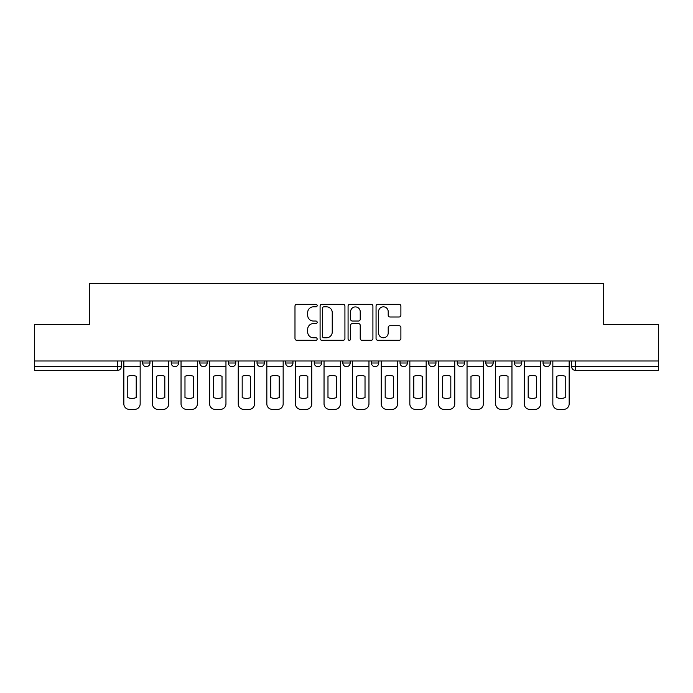 <?xml version="1.0" encoding="UTF-8"?>
<svg xmlns="http://www.w3.org/2000/svg" width="693" height="693" viewBox="0 0 693 693"><rect width="100%" height="100%" fill="white"/><g stroke="black" fill="none" stroke-linecap="round" stroke-linejoin="round"><path stroke-width="1.04" d="M317.169 305.561A1.256 1.256 0 0 0 315.904 304.305L296.786 304.305A1.802 1.802 0 0 0 294.984 306.107L294.984 338.496A1.802 1.802 0 0 0 296.786 340.298L315.904 340.298A1.256 1.256 0 0 0 317.169 339.033A1.256 1.256 0 0 0 315.904 337.777L313.435 337.777A5.761 5.761 0 0 1 307.675 332.016L307.675 329.322A5.761 5.761 0 0 1 313.435 323.562L315.904 323.562A1.256 1.256 0 0 0 317.169 322.297A1.256 1.256 0 0 0 315.904 321.041L313.435 321.041A5.761 5.761 0 0 1 307.675 315.28L307.675 312.586A5.761 5.761 0 0 1 313.435 306.826L315.904 306.826A1.256 1.256 0 0 0 317.169 305.561M457.233 360.984L457.233 363.002L464.57 363.002A3.664 3.664 0 0 1 460.897 366.666A3.664 3.664 0 0 1 457.233 363.002L457.233 360.984M371.431 360.984L371.431 363.002L378.768 363.002A3.664 3.664 0 0 1 375.104 366.666A3.664 3.664 0 0 1 371.431 363.002L371.431 360.984M314.232 360.984L314.232 363.002L321.569 363.002A3.664 3.664 0 0 1 317.896 366.666A3.664 3.664 0 0 1 314.232 363.002L314.232 360.984M285.637 360.984L285.637 363.002L292.966 363.002A3.664 3.664 0 0 1 289.302 366.666A3.664 3.664 0 0 1 285.637 363.002L285.637 360.984M228.43 360.984L228.43 363.002L235.767 363.002A3.664 3.664 0 0 1 232.103 366.666A3.664 3.664 0 0 1 228.43 363.002L228.43 360.984M399.09 316.996A1.802 1.802 0 0 0 400.892 315.194L400.892 306.107A1.802 1.802 0 0 0 399.09 304.305L377.858 304.305A1.802 1.802 0 0 0 376.056 306.107L376.056 338.496A1.802 1.802 0 0 0 377.858 340.298L399.09 340.298A1.802 1.802 0 0 0 400.892 338.496L400.892 327.52A1.802 1.802 0 0 0 399.09 325.719L390.003 325.719A1.802 1.802 0 0 0 388.201 327.52L388.201 332.961A4.816 4.816 0 0 1 383.394 337.777A4.816 4.816 0 0 1 378.577 332.961L378.577 311.633A4.816 4.816 0 0 1 383.394 306.826A4.816 4.816 0 0 1 388.201 311.633L388.201 315.194A1.802 1.802 0 0 0 390.003 316.996L399.09 316.996M34.65 360.984L34.65 324.497L89.284 324.497L89.284 283.619L603.716 283.619L603.716 324.497L658.35 324.497L658.35 360.984L34.65 360.984L34.65 366.666L121.37 366.666L121.37 360.984L121.37 366.666A3.664 3.664 0 0 1 117.697 370.331L34.65 370.331L34.65 366.666M344.923 306.107A1.802 1.802 0 0 0 343.122 304.305L321.89 304.305A1.802 1.802 0 0 0 320.088 306.107L320.088 338.496A1.802 1.802 0 0 0 321.89 340.298L343.122 340.298A1.802 1.802 0 0 0 344.923 338.496L344.923 306.107M349.878 304.305L371.11 304.305A1.802 1.802 0 0 1 372.912 306.107L372.912 338.496A1.802 1.802 0 0 1 371.11 340.298L362.023 340.298A1.802 1.802 0 0 1 360.221 338.496L360.221 325.363A1.802 1.802 0 0 0 358.42 323.562L352.39 323.562A1.802 1.802 0 0 0 350.597 325.363L350.597 339.033A1.256 1.256 0 0 1 349.333 340.298A1.256 1.256 0 0 1 348.077 339.033L348.077 306.107A1.802 1.802 0 0 1 349.878 304.305M571.63 360.984L571.63 366.666L658.35 366.666L658.35 370.331L575.303 370.331A3.664 3.664 0 0 1 571.63 366.666M658.35 360.984L658.35 366.666M550.363 360.984L550.363 363.002A3.664 3.664 0 0 1 546.699 366.666A3.664 3.664 0 0 1 543.035 363.002L550.363 363.002M543.035 360.984L543.035 363.002M521.768 360.984L521.768 363.002A3.664 3.664 0 0 1 518.104 366.666A3.664 3.664 0 0 1 514.431 363.002A3.664 3.664 0 0 0 518.104 366.666M514.431 360.984L514.431 363.002L521.768 363.002M493.165 360.984L493.165 363.002A3.664 3.664 0 0 1 489.501 366.666A3.664 3.664 0 0 1 485.836 363.002A3.664 3.664 0 0 0 489.501 366.666M485.836 360.984L485.836 363.002L493.165 363.002M464.57 360.984L464.57 363.002A3.664 3.664 0 0 1 460.897 366.666M435.966 360.984L435.966 363.002A3.664 3.664 0 0 1 432.302 366.666A3.664 3.664 0 0 1 428.629 363.002L435.966 363.002M428.629 360.984L428.629 363.002M407.363 360.984L407.363 363.002A3.664 3.664 0 0 1 403.698 366.666A3.664 3.664 0 0 1 400.034 363.002L407.363 363.002L407.363 360.984M400.034 360.984L400.034 363.002M378.768 360.984L378.768 363.002M350.164 360.984L350.164 363.002A3.664 3.664 0 0 1 346.5 366.666A3.664 3.664 0 0 1 342.836 363.002L350.164 363.002L350.164 360.984M342.836 360.984L342.836 363.002M321.569 360.984L321.569 363.002L321.569 360.984M292.966 363.002L292.966 360.984L292.966 363.002A3.664 3.664 0 0 1 289.302 366.666M264.371 360.984L264.371 363.002A3.664 3.664 0 0 1 260.698 366.666A3.664 3.664 0 0 1 257.034 363.002A3.664 3.664 0 0 0 260.698 366.666A3.664 3.664 0 0 0 264.371 363.002L264.371 360.984M257.034 360.984L257.034 363.002L264.371 363.002M235.767 360.984L235.767 363.002M207.164 360.984L207.164 363.002A3.664 3.664 0 0 1 203.499 366.666A3.664 3.664 0 0 1 199.835 363.002A3.664 3.664 0 0 0 203.499 366.666A3.664 3.664 0 0 0 207.164 363.002L199.835 363.002L199.835 360.984M171.232 360.984L171.232 363.002L178.569 363.002L178.569 360.984L178.569 363.002A3.664 3.664 0 0 1 174.896 366.666A3.664 3.664 0 0 1 171.232 363.002A3.664 3.664 0 0 0 174.896 366.666M142.637 360.984L142.637 363.002L149.965 363.002L149.965 360.984L149.965 363.002A3.664 3.664 0 0 1 146.301 366.666A3.664 3.664 0 0 1 142.637 363.002A3.664 3.664 0 0 0 146.301 366.666M117.697 360.984L117.697 370.331A3.664 3.664 0 0 0 121.37 366.666M323.874 306.826A1.256 1.256 0 0 0 322.609 308.082L322.609 336.512A1.256 1.256 0 0 0 323.874 337.777L326.481 337.777A5.761 5.761 0 0 0 332.242 332.016L332.242 312.586A5.761 5.761 0 0 0 326.481 306.826L323.874 306.826M360.221 311.729A4.816 4.816 0 0 0 355.405 306.912A4.816 4.816 0 0 0 350.597 311.729L350.597 319.239A1.802 1.802 0 0 0 352.39 321.041L358.42 321.041A1.802 1.802 0 0 0 360.221 319.239L360.221 311.729M123.839 366.666L123.839 403.88A5.501 5.501 149.7 0 0 129.34 409.381L134.659 409.381A5.501 5.501 -30.3 0 0 140.159 403.88L140.159 366.666L123.839 366.666L123.839 360.984M140.159 366.666L140.159 360.984M136.218 397.574L136.218 376.282A11.365 11.365 149.7 0 0 127.781 376.282L127.781 397.574A11.365 11.365 -30.3 0 0 136.218 397.574M152.443 366.666L152.443 403.88A5.501 5.501 149.7 0 0 157.943 409.381L163.262 409.381A5.501 5.501 -30.3 0 0 168.754 403.88L168.754 366.666L152.443 366.666L152.443 360.984M168.754 366.666L168.754 360.984M164.813 397.574L164.813 376.282A11.365 11.365 149.7 0 0 156.384 376.282L156.384 397.574A11.365 11.365 -30.3 0 0 164.813 397.574M181.038 366.666L181.038 403.88A5.501 5.501 149.7 0 0 186.538 409.381L191.857 409.381A5.501 5.501 -30.3 0 0 197.358 403.88L197.358 366.666L181.038 366.666L181.038 360.984M197.358 366.666L197.358 360.984M193.416 397.574L193.416 376.282A11.365 11.365 149.7 0 0 184.979 376.282L184.979 397.574A11.365 11.365 -30.3 0 0 193.416 397.574M209.641 366.666L209.641 403.88A5.501 5.501 149.7 0 0 215.142 409.381L220.461 409.381A5.501 5.501 -30.3 0 0 225.961 403.88L225.961 366.666L209.641 366.666L209.641 360.984M225.961 366.666L225.961 360.984M222.02 397.574L222.02 376.282A11.365 11.365 149.7 0 0 213.583 376.282L213.583 397.574A11.365 11.365 -30.3 0 0 222.02 397.574M238.245 366.666L238.245 403.88A5.501 5.501 149.7 0 0 243.745 409.381L249.056 409.381A5.501 5.501 -30.3 0 0 254.556 403.88L254.556 366.666L238.245 366.666L238.245 360.984M254.556 366.666L254.556 360.984M250.615 397.574L250.615 376.282A11.365 11.365 149.7 0 0 242.186 376.282L242.186 397.574A11.365 11.365 -30.3 0 0 250.615 397.574M266.84 366.666L266.84 403.88A5.501 5.501 149.7 0 0 272.34 409.381L277.659 409.381A5.501 5.501 -30.3 0 0 283.16 403.88L283.16 366.666L266.84 366.666L266.84 360.984M283.16 366.666L283.16 360.984M279.218 397.574L279.218 376.282A11.365 11.365 149.7 0 0 270.781 376.282L270.781 397.574A11.365 11.365 -30.3 0 0 279.218 397.574M295.443 366.666L295.443 403.88A5.501 5.501 149.7 0 0 300.944 409.381L306.254 409.381A5.501 5.501 -30.3 0 0 311.755 403.88L311.755 366.666L295.443 366.666L295.443 360.984M311.755 366.666L311.755 360.984M307.813 397.574L307.813 376.282A11.365 11.365 149.7 0 0 299.385 376.282L299.385 397.574A11.365 11.365 -30.3 0 0 307.813 397.574M324.038 366.666L324.038 403.88A5.501 5.501 149.7 0 0 329.539 409.381L334.858 409.381A5.501 5.501 -30.3 0 0 340.358 403.88L340.358 366.666L324.038 366.666L324.038 360.984M340.358 366.666L340.358 360.984M336.417 397.574L336.417 376.282A11.365 11.365 149.7 0 0 327.98 376.282L327.98 397.574A11.365 11.365 -30.3 0 0 336.417 397.574M352.642 366.666L352.642 403.88A5.501 5.501 149.7 0 0 358.142 409.381L363.461 409.381A5.501 5.501 -30.3 0 0 368.962 403.88L368.962 366.666L352.642 366.666L352.642 360.984M368.962 366.666L368.962 360.984M365.02 397.574L365.02 376.282A11.365 11.365 149.7 0 0 356.583 376.282L356.583 397.574A11.365 11.365 -30.3 0 0 365.02 397.574M381.245 366.666L381.245 403.88A5.501 5.501 149.7 0 0 386.746 409.381L392.056 409.381A5.501 5.501 -30.3 0 0 397.557 403.88L397.557 366.666L381.245 366.666L381.245 360.984M397.557 366.666L397.557 360.984M393.615 397.574L393.615 376.282A11.365 11.365 149.7 0 0 385.187 376.282L385.187 397.574A11.365 11.365 -30.3 0 0 393.615 397.574M409.84 366.666L409.84 403.88A5.501 5.501 149.7 0 0 415.341 409.381L420.66 409.381A5.501 5.501 -30.3 0 0 426.16 403.88L426.16 366.666L409.84 366.666L409.84 360.984M426.16 366.666L426.16 360.984M422.219 397.574L422.219 376.282A11.365 11.365 149.7 0 0 413.782 376.282L413.782 397.574A11.365 11.365 -30.3 0 0 422.219 397.574M438.444 366.666L438.444 403.88A5.501 5.501 149.7 0 0 443.944 409.381L449.255 409.381A5.501 5.501 -30.3 0 0 454.755 403.88L454.755 366.666L438.444 366.666L438.444 360.984M454.755 366.666L454.755 360.984M450.814 397.574L450.814 376.282A11.365 11.365 149.7 0 0 442.385 376.282L442.385 397.574A11.365 11.365 -30.3 0 0 450.814 397.574M467.039 366.666L467.039 403.88A5.501 5.501 149.7 0 0 472.539 409.381L477.858 409.381A5.501 5.501 -30.3 0 0 483.359 403.88L483.359 366.666L467.039 366.666L467.039 360.984M483.359 366.666L483.359 360.984M479.417 397.574L479.417 376.282A11.365 11.365 149.7 0 0 470.98 376.282L470.98 397.574A11.365 11.365 -30.3 0 0 479.417 397.574M495.642 366.666L495.642 403.88A5.501 5.501 149.7 0 0 501.143 409.381L506.462 409.381A5.501 5.501 -30.3 0 0 511.962 403.88L511.962 366.666L495.642 366.666L495.642 360.984M511.962 366.666L511.962 360.984M508.021 397.574L508.021 376.282A11.365 11.365 149.7 0 0 499.584 376.282L499.584 397.574A11.365 11.365 -30.3 0 0 508.021 397.574M524.246 366.666L524.246 403.88A5.501 5.501 149.7 0 0 529.738 409.381L535.057 409.381A5.501 5.501 -30.3 0 0 540.557 403.88L540.557 366.666L524.246 366.666L524.246 360.984M540.557 366.666L540.557 360.984M536.616 397.574L536.616 376.282A11.365 11.365 149.7 0 0 528.187 376.282L528.187 397.574A11.365 11.365 -30.3 0 0 536.616 397.574M552.841 366.666L552.841 403.88A5.501 5.501 149.7 0 0 558.341 409.381L563.66 409.381A5.501 5.501 -30.3 0 0 569.161 403.88L569.161 366.666L552.841 366.666L552.841 360.984M569.161 366.666L569.161 360.984M565.219 397.574L565.219 376.282A11.365 11.365 149.7 0 0 556.782 376.282L556.782 397.574A11.365 11.365 -30.3 0 0 565.219 397.574M575.303 360.984L575.303 370.331"/></g></svg>
